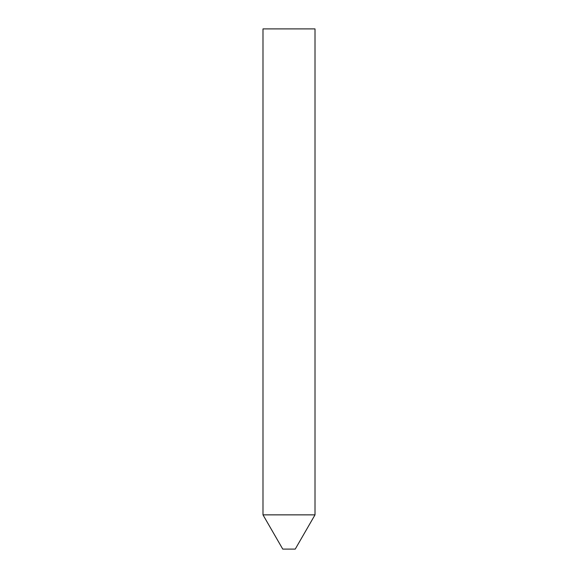 <?xml version="1.0" encoding="UTF-8"?>
<svg xmlns="http://www.w3.org/2000/svg" width="578" height="578" viewBox="0 0 578 578"><rect width="100%" height="100%" fill="white"/><g stroke="black" fill="none" stroke-linecap="round" stroke-linejoin="round"><path stroke-width="0.43" stroke-dasharray="2.89 2.17" d="M282.758 549.1L295.242 549.1M289 514.861L315.01 514.861L289 514.861M315.01 28.9L262.99 28.9"/><path stroke-width="0.87" d="M295.242 549.1L282.758 549.1L262.99 514.861L315.01 514.861L262.99 514.861L262.99 28.9L315.01 28.9L315.01 514.861L295.242 549.1"/></g></svg>
